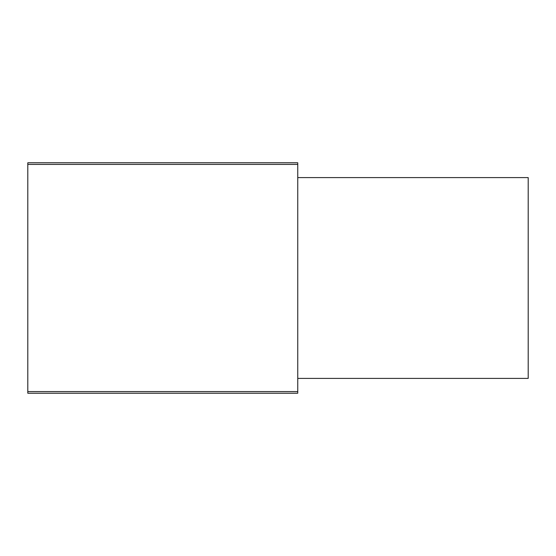 <?xml version="1.0" encoding="UTF-8"?>
<svg xmlns="http://www.w3.org/2000/svg" width="556" height="556" viewBox="0 0 556 556"><rect width="100%" height="100%" fill="white"/><g stroke="black" fill="none" stroke-linecap="round" stroke-linejoin="round"><path stroke-width="0.83" d="M528.2 378.407L297.752 378.407L528.2 378.407L528.2 177.593L297.752 177.593L528.2 177.593L528.2 378.407M297.752 393.224L27.8 393.224L297.752 393.224L297.752 391.577L27.8 391.577L27.8 393.224L27.8 391.577L297.752 391.577L297.752 164.423L27.8 164.423L27.8 391.577L27.8 164.423L297.752 164.423L297.752 162.776L27.8 162.776L27.8 164.423L27.8 162.776L297.752 162.776L297.752 393.224"/></g></svg>
